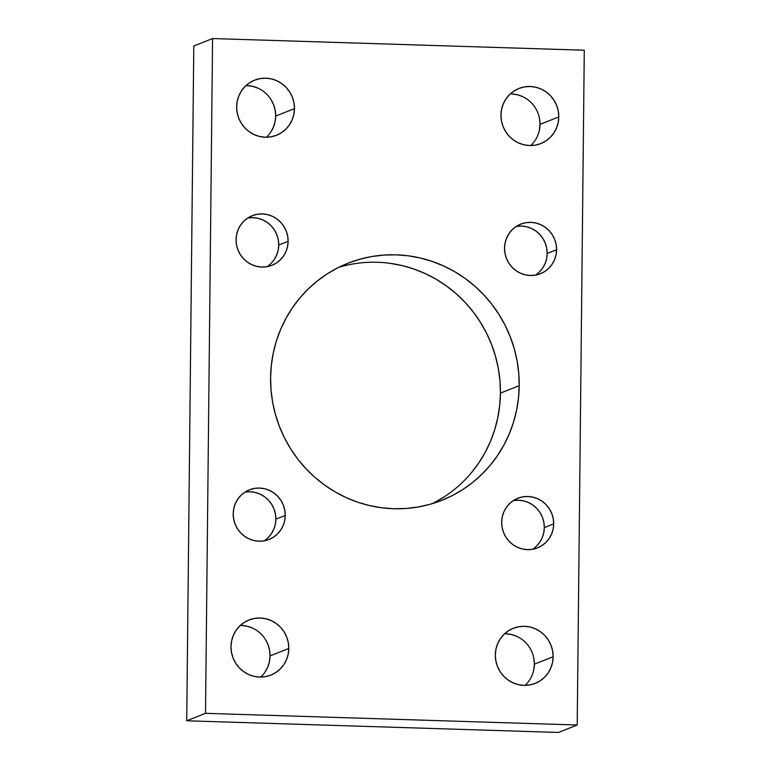 <?xml version="1.0" encoding="UTF-8"?>
<svg xmlns="http://www.w3.org/2000/svg" width="771" height="771" viewBox="0 0 771 771"><rect width="100%" height="100%" fill="white"/><g stroke="black" fill="none" stroke-linecap="round" stroke-linejoin="round"><path stroke-width="1.16" d="M519.211 385.683A127.494 123.813 -111.6 0 1 441.841 500.321A127.494 123.813 -111.6 0 1 270.582 377.877L271.305 365.454L273.223 353.185L276.317 341.196L280.548 329.593L285.887 318.49L292.267 308.005L299.64 298.232L307.928 289.26L317.054 281.174L326.933 274.062L337.467 267.98L348.55 263.007L360.076 259.172L371.95 256.512L384.035 255.066L396.227 254.835L408.399 255.827L420.446 258.034L432.252 261.436L443.691 265.995L454.668 271.662L465.067 278.398L474.782 286.128L483.735 294.782L491.831 304.266L499.001 314.501L505.159 325.381L510.257 336.811L514.238 348.665L517.081 360.847L518.738 373.222L519.211 385.683L518.478 398.106L516.56 410.374L513.467 422.363L509.236 433.967L503.906 445.06L497.517 455.555L490.144 465.327L481.856 474.3L472.729 482.386L462.851 489.498L452.326 495.57L441.243 500.552L429.707 504.388L417.843 507.048L405.758 508.494L393.567 508.725L381.385 507.732L369.338 505.525L357.532 502.123L346.092 497.565L335.115 491.898L324.726 485.161L315.002 477.432L306.048 468.778L297.953 459.294L290.792 449.059L284.634 438.179L279.536 426.749L275.546 414.894L272.712 402.713L271.045 390.338L270.582 377.877A127.494 123.813 -111.6 0 1 347.943 263.239A127.494 123.813 -111.6 0 1 519.211 385.683L500.418 393.123L519.211 385.683M432.29 503.646A127.494 123.813 68.4 0 0 500.418 393.123L499.695 405.546L497.777 417.815L494.683 429.804L490.452 441.407L485.113 452.51L478.733 462.995L471.36 472.768M288.817 648.45A29.655 28.797 -111.6 0 1 270.823 675.107A29.655 28.797 -111.6 0 1 230.992 646.638L231.608 640.894L233.314 635.41L236.042 630.389L239.685 626.023L244.099 622.496L249.129 619.923L254.565 618.409L260.212 618.024L265.85 618.766L271.257 620.616L276.22 623.498L280.567 627.305L284.113 631.892L286.735 637.087L288.325 642.677L288.817 648.45L288.2 654.193L286.494 659.677L283.776 664.698L280.133 669.055L275.71 672.591L270.679 675.165L265.243 676.678L259.596 677.063L253.958 676.321L248.561 674.471L243.588 671.58L239.241 667.773L235.695 663.185L233.073 658L231.493 652.411L230.992 646.638A29.655 28.797 -111.6 0 1 248.985 619.971A29.655 28.797 -111.6 0 1 288.817 648.45L270.033 655.89L288.817 648.45M260.733 677.073A29.655 28.797 68.4 0 0 270.033 655.89L269.416 661.634L267.71 667.117L264.983 672.139M553.135 656.747A29.655 28.797 -111.6 0 1 535.151 683.414A29.655 28.797 -111.6 0 1 495.319 654.936L495.936 649.192L497.642 643.708L500.36 638.687L504.003 634.331L508.426 630.794L513.447 628.22L518.893 626.717L524.54 626.322L530.169 627.064L535.575 628.914L540.548 631.806L544.895 635.612L548.441 640.2L551.053 645.385L552.643 650.975L553.135 656.747L552.528 662.491L550.822 667.985L548.094 672.996L544.451 677.362L540.037 680.899L535.007 683.463L529.561 684.976L523.923 685.361L518.285 684.619L512.879 682.769L507.906 679.887L503.569 676.08L500.022 671.493L497.401 666.298L495.811 660.708L495.319 654.936A29.655 28.797 -111.6 0 1 513.313 628.278A29.655 28.797 -111.6 0 1 553.135 656.747L534.351 664.197L553.135 656.747M525.061 685.38A29.655 28.797 68.4 0 0 534.351 664.197L533.734 669.932M294.474 108.624A29.655 28.797 -111.6 0 1 276.481 135.282A29.655 28.797 -111.6 0 1 236.649 106.803L237.266 101.068L238.971 95.575L241.689 90.554L245.332 86.198L249.756 82.661L254.777 80.097L260.222 78.584L265.87 78.189L271.498 78.941L276.905 80.791L281.878 83.673L286.224 87.48L289.771 92.067L292.382 97.252L293.973 102.842L294.474 108.624L293.857 114.368L292.151 119.852L289.424 124.873L285.781 129.229L281.367 132.766L276.336 135.339L270.891 136.843L265.253 137.238L259.615 136.496L254.208 134.646L249.235 131.754L244.899 127.947L241.352 123.36L238.731 118.175L237.14 112.585L236.649 106.803A29.655 28.797 -111.6 0 1 254.642 80.145A29.655 28.797 -111.6 0 1 294.474 108.624L275.681 116.064L294.474 108.624M266.39 137.248A29.655 28.797 68.4 0 0 275.681 116.064L275.064 121.808L273.358 127.292L270.64 132.313M558.792 116.922A29.655 28.797 -111.6 0 1 540.799 143.579A29.655 28.797 -111.6 0 1 500.967 115.11L501.584 109.366L503.29 103.883L506.017 98.861L509.66 94.496L514.074 90.968L519.105 88.395L524.55 86.882L530.188 86.497L535.826 87.239L541.232 89.089L546.205 91.971L550.542 95.787L554.089 100.375L556.71 105.56L558.3 111.149L558.792 116.922L558.175 122.666L556.469 128.15L553.751 133.171L550.108 137.537L545.685 141.064L540.664 143.637L535.219 145.15L529.571 145.536L523.943 144.794L518.536 142.943L513.563 140.062L509.217 136.245L505.67 131.668L503.058 126.473L501.468 120.883L500.967 115.11A29.655 28.797 -111.6 0 1 518.96 88.453A29.655 28.797 -111.6 0 1 558.792 116.922L540.008 124.362L558.792 116.922M530.708 145.555A29.655 28.797 68.4 0 0 540.008 124.362L539.392 130.106M556.575 249.746A26.686 25.915 -111.6 0 1 540.384 273.744A26.686 25.915 -111.6 0 1 504.533 248.117A26.686 25.915 -111.6 0 1 520.733 224.12A26.686 25.915 -111.6 0 1 556.575 249.746L547.179 253.466L556.575 249.746L556.016 254.912L554.484 259.856L552.036 264.366L548.759 268.298L544.779 271.479L540.259 273.792L535.363 275.151L530.275 275.498L525.205 274.833L520.338 273.165L515.866 270.563L511.963 267.142L508.764 263.007L506.412 258.343L504.986 253.312L504.533 248.117L505.092 242.942L506.624 238.008L509.072 233.488L512.358 229.565L516.329 226.385L520.859 224.072L525.755 222.713L530.833 222.356L535.903 223.031L540.77 224.698L545.242 227.291L549.154 230.722L552.344 234.847L554.706 239.521L556.132 244.552L556.575 249.746M535.498 275.122A26.686 25.915 68.4 0 0 547.179 253.466A26.686 25.915 68.4 0 0 516.223 226.452M553.703 523.875A26.686 25.915 -111.6 0 1 537.512 547.873A26.686 25.915 -111.6 0 1 501.67 522.246A26.686 25.915 -111.6 0 1 517.861 498.249A26.686 25.915 -111.6 0 1 553.703 523.875L544.307 527.595L553.703 523.875L553.154 529.051L551.622 533.985L549.164 538.505L545.887 542.427L541.907 545.608L537.387 547.921L532.491 549.28L527.403 549.627L522.333 548.962L517.466 547.294L512.994 544.702L509.091 541.271L505.892 537.146L503.54 532.472L502.114 527.441L501.67 522.246L502.22 517.071L503.752 512.137L506.21 507.617L509.486 503.694L513.457 500.514L517.987 498.201L522.883 496.842L527.962 496.495L533.031 497.16L537.898 498.827L542.37 501.42L546.282 504.851L549.472 508.976L551.834 513.65L553.26 518.681L553.703 523.875M532.626 549.251A26.686 25.915 68.4 0 0 544.307 527.595A26.686 25.915 68.4 0 0 513.351 500.591M288.123 241.313A26.686 25.915 -111.6 0 1 271.932 265.311A26.686 25.915 -111.6 0 1 236.08 239.685A26.686 25.915 -111.6 0 1 252.281 215.687A26.686 25.915 -111.6 0 1 288.123 241.313L278.726 245.033L288.123 241.313L287.564 246.479L286.031 251.423L283.583 255.943L280.307 259.866L276.326 263.046L271.806 265.359L266.901 266.718L261.822 267.065L256.753 266.4L251.886 264.732L247.414 262.14L243.511 258.709L240.311 254.584L237.96 249.91L236.533 244.879L236.08 239.685L236.639 234.509L238.172 229.575L240.619 225.055L243.896 221.132L247.876 217.952L252.406 215.639L257.302 214.28L262.381 213.924L267.45 214.598L272.317 216.266L276.789 218.858L280.702 222.289L283.892 226.414L286.243 231.088L287.679 236.119L288.123 241.313M267.045 266.689A26.686 25.915 68.4 0 0 278.726 245.033A26.686 25.915 68.4 0 0 247.77 218.02M285.251 515.442A26.686 25.915 -111.6 0 1 269.06 539.44A26.686 25.915 -111.6 0 1 233.208 513.814A26.686 25.915 -111.6 0 1 249.409 489.816A26.686 25.915 -111.6 0 1 285.251 515.442L275.854 519.162L285.251 515.442L284.701 520.618L283.159 525.552L280.711 530.072L277.435 533.995L273.454 537.175L268.934 539.488L264.039 540.847L258.95 541.194L253.881 540.529L249.014 538.862L244.542 536.269L240.639 532.838L237.439 528.713L235.088 524.039L233.661 519.008L233.208 513.814L233.767 508.648L235.3 503.704L237.747 499.184L241.034 495.261L245.005 492.081L249.534 489.768L254.43 488.409L259.509 488.062L264.578 488.727L269.445 490.395L273.917 492.987L277.83 496.418L281.02 500.543L283.381 505.217L284.807 510.248L285.251 515.442M264.174 540.828A26.686 25.915 68.4 0 0 275.854 519.162A26.686 25.915 68.4 0 0 244.899 492.158M558.426 732.45L577.209 725.01L584.283 50.221L212.574 38.55L205.51 713.329L577.209 725.01L558.426 732.45L186.717 720.779L205.51 713.329L186.717 720.779L193.791 45.99L212.574 38.55L193.791 45.99L186.717 720.779L558.426 732.45M444.067 496.938L433.533 503.02M389.615 263.268L401.662 265.475L413.468 268.877L424.908 273.435L435.885 279.102L446.274 285.839L455.998 293.568L464.952 302.222L473.047 311.706L480.208 321.941L486.366 332.821L491.464 344.251L495.454 356.106L498.288 368.287L499.955 380.662L500.418 393.123A127.494 123.813 68.4 0 0 338.71 267.354M247.077 85.639L252.715 86.381L258.121 88.231M270.978 99.507L273.599 104.702L275.189 110.292L275.681 116.064A29.655 28.797 68.4 0 0 245.939 85.62M511.404 93.937L517.042 94.679L522.439 96.529M539.507 118.589L540.008 124.362A29.655 28.797 68.4 0 0 510.267 93.927M505.747 633.762L511.385 634.504L516.792 636.354M533.86 658.415L534.351 664.197A29.655 28.797 68.4 0 0 504.61 633.752M241.429 625.464L247.057 626.206L252.464 628.057M265.33 639.332L267.942 644.527L269.532 650.117L270.033 655.89A29.655 28.797 68.4 0 0 240.292 625.445M577.209 725.01L584.283 50.221L212.574 38.55L205.51 713.329L577.209 725.01M539.363 272.018L542.639 268.096L545.097 263.576L546.629 258.632L547.179 253.466L546.735 248.272L545.309 243.241L542.948 238.567L539.758 234.442L535.845 231.011L531.373 228.418L526.516 226.751L521.437 226.076L516.358 226.433M536.491 546.147L539.767 542.225L542.225 537.705L543.757 532.771L544.307 527.595L543.863 522.401L542.437 517.37L540.076 512.696L536.886 508.571L532.983 505.14L528.501 502.547L523.644 500.88L518.565 500.215L513.486 500.562M270.91 263.586L274.187 259.663L276.644 255.143L278.177 250.199L278.726 245.033L278.283 239.839L276.856 234.808L274.495 230.134L271.305 226.009L267.392 222.578L262.921 219.986L258.054 218.318L252.984 217.653L247.905 218M268.038 537.715L271.315 533.792L273.772 529.272L275.305 524.338L275.854 519.162L275.411 513.968L273.984 508.937L271.623 504.263L268.433 500.138L264.52 496.707L260.049 494.115L255.191 492.447L250.112 491.782L245.033 492.129"/></g></svg>
